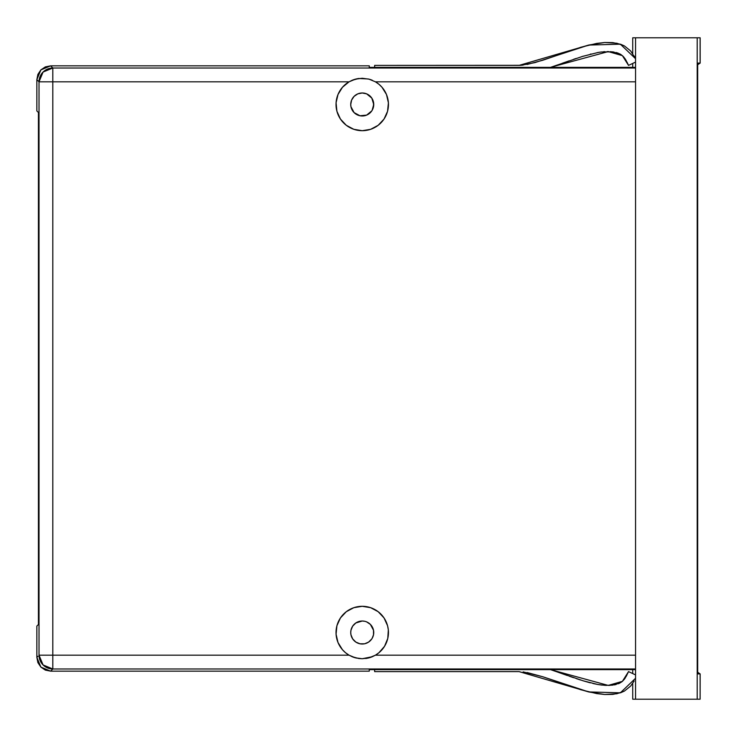 <?xml version="1.0" encoding="UTF-8"?>
<svg xmlns="http://www.w3.org/2000/svg" width="737" height="737" viewBox="0 0 737 737"><rect width="100%" height="100%" fill="white"/><g stroke="black" fill="none" stroke-linecap="round" stroke-linejoin="round"><path stroke-width="1.11" d="M365.672 658.51A26.219 26.219 0 0 0 372.305 656.722L362.236 658.731L358.781 658.51L352.148 656.713A26.219 26.219 0 0 0 355.391 657.828L349.062 655.184L52.815 655.184L52.815 668.984L43.068 664.94L39.024 655.184L52.815 655.184L52.815 668.984L635.552 668.984L52.815 668.984L50.65 671.158L45.362 670.108L40.894 667.114L50.65 671.158L369.246 671.158L50.65 671.158L52.815 668.984A13.8 13.791 -135 0 1 39.024 655.184L39.024 81.816L43.068 72.06L52.815 68.016L50.65 65.842L40.894 69.886L36.85 79.642L39.024 81.816A13.8 13.791 -45 0 1 52.815 68.016L52.815 81.816L349.062 81.816L342.484 87.242L337.988 94.502L336.072 102.811L336.92 111.305L340.448 119.072L346.289 125.29L353.815 129.316L362.236 130.698L370.656 129.316L378.182 125.29L384.023 119.072L387.551 111.305L388.399 102.811L386.483 94.502L381.987 87.242L378.919 84.258A26.219 26.219 0 0 0 375.428 81.825A26.219 26.219 0 0 1 362.236 130.698A26.219 26.219 0 0 0 378.938 84.276M372.323 80.287A26.219 26.219 0 0 0 369.08 79.172L375.409 81.816L635.552 81.816L375.409 81.816L369.08 79.172L362.236 78.269L369.08 79.172M372.305 656.722L375.409 655.184L635.552 655.184L375.409 655.184A26.219 26.219 0 0 0 378.901 652.752L384.53 646.312A26.219 26.219 0 0 0 378.192 611.71L370.656 607.684L362.236 606.302A26.219 26.219 0 0 1 375.409 655.184L369.034 657.837L362.236 658.731L368.288 658.03M378.938 652.724A26.219 26.219 0 0 0 384.53 646.321L387.782 638.417L388.325 629.905L387.551 625.695L384.023 617.928L378.182 611.71M357.832 93.857L354.101 96.354L357.832 93.857L362.236 92.982A11.497 11.497 0 0 1 373.733 104.479A11.497 11.497 0 0 1 362.236 115.985A11.497 11.497 0 0 1 350.738 104.479A11.497 11.497 0 0 1 362.236 92.982L366.639 93.857L371.798 98.095L373.733 104.479L372.121 110.357M351.613 628.117L350.959 630.273L352.673 626.128L355.851 622.958L362.236 621.015A11.497 11.497 0 0 1 373.733 632.521A11.497 11.497 0 0 1 362.236 644.018A11.497 11.497 0 0 1 350.738 632.521A11.497 11.497 0 0 1 362.236 621.015L364.483 621.236A11.497 11.497 0 0 1 373.512 630.264L373.512 634.76L372.102 638.417M697.672 63.087L697.672 673.913L700.113 673.913L697.672 672.264L700.113 673.913L700.113 699.21L700.113 673.913L697.672 673.913L697.672 63.087L700.113 63.087L697.672 63.087M697.672 64.736L700.113 63.087L697.672 64.736M700.113 37.79L700.113 63.087L700.113 37.79L697.193 37.79L697.193 699.21L700.113 699.21L697.193 699.21L697.193 37.79L700.113 37.79M369.246 671.158L369.246 669.629L635.552 669.629L369.246 669.629L369.246 671.158M40.894 667.114L37.9 662.637L36.85 657.358L36.85 626.082L38.425 624.506L38.425 112.494L36.85 110.919L36.85 79.642L37.9 74.363L40.894 69.886L45.362 66.892L50.65 65.842L369.246 65.842L369.246 67.371L635.552 67.371L369.246 67.371L369.246 65.842L50.65 65.842L52.815 68.016L635.552 68.016L52.815 68.016L52.815 81.816L39.024 81.816L36.85 79.642L36.85 110.919L38.425 112.494L38.425 624.506L36.85 626.082L36.85 657.358L40.894 667.114M371.798 638.905L368.62 642.074L364.852 643.714M371.798 626.128L370.37 624.386L373.512 630.273A11.497 11.497 0 0 1 373.733 632.512L373.512 634.76A11.497 11.497 0 0 0 373.733 632.521L373.512 630.273M357.823 621.899L357.215 622.166M350.959 630.273L350.738 632.521L350.959 630.273A11.497 11.497 0 0 0 350.738 632.512L350.959 630.273M354.101 640.646L355.851 642.074L352.673 638.905L350.959 634.76L351.825 637.394M37.937 656.271L36.85 657.358L37.937 656.271M351.613 100.085L350.738 104.479L351.613 100.085L354.101 96.354M370.37 112.614L371.798 110.872L366.639 115.11L359.997 115.764L354.101 112.614L350.959 106.727L351.77 109.251M635.552 37.79L697.193 37.79L635.552 37.79L635.552 699.21L697.193 699.21L632.724 699.21L632.724 683.374L632.724 699.21L635.552 699.21L635.552 37.79L632.724 37.79L635.552 37.79M376.211 654.705L377.657 653.719M380.052 651.757L381.305 650.513M383.378 648.026L384.263 646.745M387.874 637.984L388.15 636.519M388.445 633.23L388.436 631.48M388.132 628.403L387.791 626.671M386.87 623.548L386.308 622.12M381.038 614.243L379.951 613.193M377.399 611.13L376.81 610.724M376.8 610.715L375.934 610.162M373.208 608.707L371.586 608.025M368.463 607.048L366.971 606.735M352.148 656.713L349.062 655.184A26.219 26.219 0 0 1 362.236 606.302L362.236 606.302A26.219 26.219 0 0 0 345.524 652.715M357.5 606.735L356.008 607.048M352.894 608.025L351.263 608.707M348.537 610.162L347.072 611.13M344.52 613.193L343.433 614.243M362.236 606.302L353.815 607.684L346.289 611.71L340.448 617.928L336.92 625.695L336.072 634.188L337.988 642.498L342.484 649.758L345.552 652.742A26.219 26.219 0 0 0 349.034 655.175M338.172 622.12L337.601 623.548M336.68 626.671L336.339 628.403M336.035 631.48L336.026 633.23M336.321 636.519L336.597 637.984M340.208 646.745L341.093 648.026M343.166 650.513L344.428 651.757M346.814 653.719L348.26 654.705M356.155 658.021L362.236 658.731L355.391 657.828M373.512 634.769A11.497 11.497 0 0 1 364.483 643.797L359.997 643.797L355.851 642.074A11.497 11.497 0 0 1 350.959 634.769M350.959 634.76L350.738 632.521L350.959 634.76A11.497 11.497 0 0 1 350.738 632.521M366.639 621.89L370.37 624.386M345.552 652.742L349.062 655.184L52.815 655.184L52.815 81.816L39.024 81.816L39.024 655.184L52.815 655.184L52.815 81.816L349.062 81.816L355.437 79.163L362.236 78.269L356.183 78.97M366.971 130.265L368.463 129.952M371.586 128.975L373.208 128.293M375.934 126.838L377.399 125.87M379.951 123.807L381.038 122.757M386.308 114.88L386.87 113.452M387.791 110.329L388.132 108.597M388.436 105.52L388.445 103.77M388.15 100.481L387.874 99.016M384.263 90.255L383.378 88.974M381.305 86.487L380.052 85.243M377.657 83.281L376.211 82.295M368.316 78.979L358.799 78.49A26.219 26.219 0 0 0 352.166 80.278L358.799 78.49M348.26 82.295L346.814 83.281M344.428 85.243L343.166 86.487M341.093 88.974L340.208 90.255M336.597 99.016L336.321 100.481M336.026 103.77L336.035 105.52M336.339 108.597L336.68 110.329M337.601 113.452L338.172 114.88M343.433 122.757L344.52 123.807M347.072 125.87L347.661 126.276M347.671 126.285L348.537 126.838M351.263 128.293L352.894 128.975M356.008 129.952L357.5 130.265M355.851 114.042A11.497 11.497 0 0 1 350.959 106.736L350.738 104.479A11.497 11.497 0 0 1 350.959 102.25L350.738 104.479A11.497 11.497 0 0 0 350.959 106.718L350.738 104.479M378.919 84.258L375.409 81.816M375.409 655.184L378.919 652.742M349.034 81.825A26.219 26.219 0 0 0 345.579 84.239M345.524 84.285A26.219 26.219 0 0 0 362.236 130.698A26.219 26.219 0 0 1 349.062 81.816L352.166 80.278M519.06 671.61L374.636 671.61L374.636 669.629L374.636 671.61L519.06 671.61L588.642 691.923L620.351 692.826L635.552 678.289M635.552 674.899L628.532 671.61L625.077 678.252L622.664 681.108L619.577 683.227L612.383 685.17L604.92 685.336L597.569 684.443L583.243 680.831L550.521 669.629L608.228 685.41L622.378 681.366L628.532 671.61L635.552 674.899M523.113 671.886L542.699 676.732L588.817 691.969L604.736 694.494L616.851 693.766L624.423 691.066L630.706 686.009L634.161 680.988M627.74 673.305L627.417 673.977M626.929 674.991L626.257 676.28M625.087 678.233L624.156 679.505M622.664 681.108L621.411 682.121M619.577 683.227L618.398 683.752M616.104 684.498L614.234 684.903M610.079 685.355L608.707 685.401M606.615 685.401L604.966 685.336M602.23 685.115L601.392 685.023M601.309 685.014L597.624 684.461M597.569 684.443L592.898 683.475M590.374 682.858L583.225 680.831M580.802 680.076L576.177 678.565M573.589 677.69L569.148 676.161M567.297 675.507L557.762 672.135M555.072 671.195L551.488 669.961M527.093 672.522L542.699 676.732L581.023 689.804L596.712 693.6L604.736 694.494L612.843 694.383L620.747 692.697L624.423 691.066M519.06 65.39L374.636 65.39L374.636 67.371L374.636 65.39L521.096 65.317L534.951 62.599L588.817 45.031L604.736 42.506L616.851 43.234L624.423 45.934L630.706 50.991L635.552 58.711L620.351 44.174L588.642 45.077L519.06 65.39L523.113 65.114M551.368 67.085L608.228 51.59L622.378 55.634L628.532 65.39L635.552 62.101L628.532 65.39L627.721 63.658M628.532 65.39L625.087 58.767L622.691 55.911L619.624 53.801L612.493 51.848L601.226 51.995M626.257 60.72L625.087 58.767M624.119 57.449L622.673 55.901M621.383 54.851L619.577 53.773M618.297 53.202L616.104 52.502M614.004 52.06L610.218 51.654M608.707 51.599L607.058 51.59M604.966 51.664L603.299 51.783M598.251 52.438L582.129 56.509M591.028 53.985L590.365 54.151M576.177 58.435L573.589 59.31M569.148 60.839L562.101 63.327M557.706 64.884L550.521 67.371M627.74 63.695L626.929 62.009M601.309 51.986L597.624 52.539M583.225 56.169L555.053 65.814M527.093 64.478L542.699 60.268L581.023 47.196L596.712 43.4L604.736 42.506L612.843 42.617L620.747 44.303L624.423 45.934M634.161 56.012L635.552 58.711M352.673 626.128A11.497 11.497 0 0 1 364.474 621.236M352.673 98.095A11.497 11.497 0 0 1 373.512 102.231M373.512 106.727L373.512 102.24A11.497 11.497 0 0 1 359.997 115.764M697.672 672.245L700.15 673.913L697.672 672.245M700.15 63.087L697.672 64.755L700.15 63.087L700.15 37.79L700.15 63.087M700.113 699.21L700.15 673.913L700.113 699.21M369.283 67.371L369.283 65.842L50.65 65.842L369.283 65.842L369.283 67.371M366.639 115.11L364.483 115.764M369.283 669.629L369.283 671.158L369.283 669.629M50.65 671.158L369.283 671.158L50.65 671.158M357.832 643.143L355.851 642.074M632.724 673.572L632.724 669.629L632.724 673.572M632.724 67.371L632.724 63.428L632.724 67.371M632.724 53.626L632.724 37.79L632.724 53.626M364.474 643.797A11.497 11.497 0 0 1 359.997 643.797"/></g></svg>
